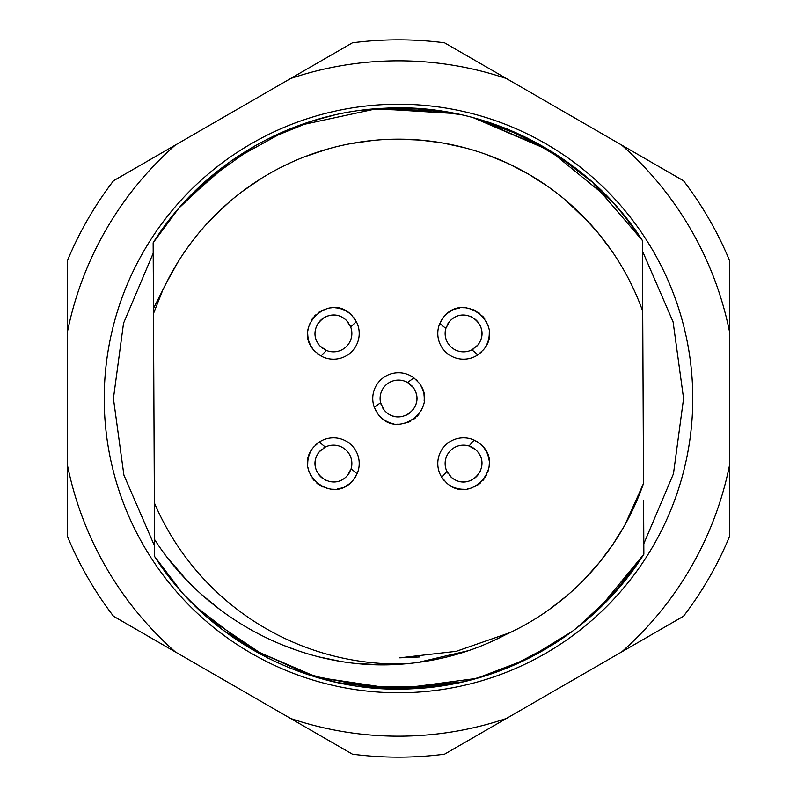 <?xml version="1.0" encoding="UTF-8"?>
<svg xmlns="http://www.w3.org/2000/svg" width="797" height="797" viewBox="0 0 797 797"><rect width="100%" height="100%" fill="white"/><g stroke="black" fill="none" stroke-linecap="round" stroke-linejoin="round"><path stroke-width="1.2" d="M621.66 651.936L683.497 616.24A358.65 358.65 0 0 0 729.564 536.441L729.564 260.559A358.65 358.65 0 0 0 683.497 180.76L444.567 42.819A358.65 358.65 0 0 0 352.433 42.819L113.503 180.76A358.65 358.65 0 0 0 67.436 260.559L67.436 536.441A358.65 358.65 0 0 0 113.503 616.24L352.433 754.181A358.65 358.65 0 0 0 444.567 754.181L621.66 651.936A337.679 337.679 0 0 0 729.564 465.04M143.649 251.364A294.272 294.272 0 0 1 545.636 143.649A294.272 294.272 0 0 1 653.351 545.636A294.272 294.272 0 0 1 251.364 653.351A294.272 294.272 0 0 1 143.649 251.364M532.486 656.369L515.798 664.369M458.195 682.899L404.477 689.026L459.042 682.72M627.757 219.932L642.372 240.475L642.711 311.238L642.472 261.685M642.541 276.4L642.631 293.993M642.492 265.69L642.521 271.488M643.777 536.66L643.856 554.214C594.522 633.077 505.527 684.882 412.597 688.747C311.258 694.595 209.153 642.342 154.628 556.525L153.154 242.786L178.488 208.655M643.607 500.795L643.657 512.889M643.687 518.319L643.767 536.072M576.121 628.494L613.202 594.313L643.856 554.214L643.607 500.745M643.687 518.199L643.747 530.912M154.548 539.449C208.485 623.822 308.588 672.369 403.959 663.951C440.313 660.972 474.275 651.179 505.836 634.581A259.334 259.334 0 0 0 643.518 483.46L642.711 311.238A259.334 259.334 0 0 0 166.623 282.377L178.229 261.635M420.069 140.063L441.777 142.802M442.664 142.952L464.93 147.824M486.728 154.638L507.838 163.345M528.122 173.885L547.39 186.169M565.481 200.077L589.67 223.27M597.601 232.335L611.429 250.467M191.738 241.969L194.677 238.154M206.991 223.638L223.808 206.841M242.049 191.679L261.645 178.219M282.467 166.573L290.228 162.847M304.245 156.909L326.75 149.288M349.863 143.769L373.424 140.382M166.623 282.377L153.452 308.529M403.949 663.951A265.511 265.511 0 0 1 154.369 502.887M478.12 442.315A25.753 25.753 0 0 0 476.168 441.09M443.052 479.146A25.753 25.753 0 0 0 444.527 480.91M449.538 485.144A25.753 25.753 0 0 0 452.855 486.957M453.662 487.306A25.753 25.753 0 0 0 456.422 488.272M457.388 488.531A25.753 25.753 0 0 0 463.764 489.278M467.401 488.979A25.753 25.753 0 0 0 470.937 488.192M474.315 486.907A25.753 25.753 0 0 0 475.042 486.559M477.483 485.164A25.753 25.753 0 0 0 480.382 482.992M482.952 480.432A25.753 25.753 0 0 0 484.158 478.927M485.134 477.533A25.753 25.753 0 0 0 486.887 474.364M488.172 470.987A25.753 25.753 0 0 0 488.372 470.28M488.969 467.46A25.753 25.753 0 0 0 489.278 463.844M489.059 460.208A25.753 25.753 0 0 0 487.615 454.429M487.057 453.075A25.753 25.753 0 0 0 485.642 450.335M485.263 449.727A25.753 25.753 0 0 0 483.012 446.689M354.944 477.742A25.753 25.753 0 0 0 356.129 475.769M317.495 443.331A25.753 25.753 0 0 0 315.761 444.846M311.607 449.926A25.753 25.753 0 0 0 309.854 453.274M309.515 454.081A25.753 25.753 0 0 0 308.598 456.86M308.359 457.827A25.753 25.753 0 0 0 307.732 464.223M308.09 467.849A25.753 25.753 0 0 0 308.947 471.366M310.292 474.723A25.753 25.753 0 0 0 310.651 475.45M312.085 477.861A25.753 25.753 0 0 0 314.307 480.721M316.917 483.241A25.753 25.753 0 0 0 318.441 484.437M319.846 485.373A25.753 25.753 0 0 0 323.054 487.077M326.451 488.302A25.753 25.753 0 0 0 327.168 488.491M329.988 489.039A25.753 25.753 0 0 0 333.614 489.278M337.241 488.999A25.753 25.753 0 0 0 342.989 487.455M344.344 486.867A25.753 25.753 0 0 0 347.064 485.403M347.651 485.014A25.753 25.753 0 0 0 350.65 482.703M417.259 380.866A25.753 25.753 0 0 0 415.616 379.262M375.178 409.419A25.753 25.753 0 0 0 376.244 411.461M380.239 416.662A25.753 25.753 0 0 0 383.098 419.142M383.815 419.65A25.753 25.753 0 0 0 386.306 421.175M387.193 421.633A25.753 25.753 0 0 0 393.27 423.715M396.886 424.203A25.753 25.753 0 0 0 400.502 424.173M404.079 423.635A25.753 25.753 0 0 0 404.866 423.446M407.546 422.609A25.753 25.753 0 0 0 410.844 421.095M413.892 419.142A25.753 25.753 0 0 0 415.396 417.927M416.642 416.771A25.753 25.753 0 0 0 419.023 414.041M421.005 411.013A25.753 25.753 0 0 0 421.354 410.365M422.53 407.745A25.753 25.753 0 0 0 423.596 404.278M424.153 400.672A25.753 25.753 0 0 0 423.974 394.724M423.715 393.27A25.753 25.753 0 0 0 422.908 390.291M422.669 389.623A25.753 25.753 0 0 0 421.105 386.176M441.907 319.487A25.753 25.753 0 0 0 440.741 321.47M479.714 353.489A25.753 25.753 0 0 0 481.438 351.965M485.532 346.844A25.753 25.753 0 0 0 487.256 343.477M487.585 342.66A25.753 25.753 0 0 0 488.471 339.881M488.7 338.904A25.753 25.753 0 0 0 489.258 332.508M488.86 328.882A25.753 25.753 0 0 0 487.963 325.365M486.588 322.028A25.753 25.753 0 0 0 486.22 321.311M484.765 318.91A25.753 25.753 0 0 0 482.504 316.07M479.874 313.58A25.753 25.753 0 0 0 478.339 312.404M476.915 311.478A25.753 25.753 0 0 0 473.697 309.814M470.28 308.628A25.753 25.753 0 0 0 469.563 308.439M466.733 307.921A25.753 25.753 0 0 0 463.117 307.732M459.49 308.04A25.753 25.753 0 0 0 453.752 309.654M452.407 310.252A25.753 25.753 0 0 0 449.707 311.747M449.119 312.135A25.753 25.753 0 0 0 446.141 314.476M317.126 353.37A25.753 25.753 0 0 0 318.969 354.755M355.203 319.647A25.753 25.753 0 0 0 353.878 317.764M349.245 313.121A25.753 25.753 0 0 0 346.097 311.029M345.32 310.611A25.753 25.753 0 0 0 342.66 309.415M341.714 309.077A25.753 25.753 0 0 0 335.427 307.801M331.781 307.781A25.753 25.753 0 0 0 328.185 308.27M324.708 309.266A25.753 25.753 0 0 0 323.961 309.545M321.41 310.73A25.753 25.753 0 0 0 318.332 312.643M315.552 314.984A25.753 25.753 0 0 0 314.217 316.379M313.141 317.684A25.753 25.753 0 0 0 311.119 320.693M309.555 323.951A25.753 25.753 0 0 0 309.286 324.638M308.449 327.398A25.753 25.753 0 0 0 307.851 330.964M307.752 334.61A25.753 25.753 0 0 0 308.698 340.488M309.136 341.893A25.753 25.753 0 0 0 310.322 344.742M310.641 345.38A25.753 25.753 0 0 0 312.633 348.598M643.518 483.46L624.908 524.954M624.38 525.91L612.943 544.331M599.284 562.622L584.062 579.658M567.394 595.299L549.422 609.396M530.274 621.859L525.532 624.589M510.11 632.589L456.253 651.318L399.725 657.834L419.77 656.957M154.548 539.28L154.459 520.939M566.428 635.667L555.509 643.03L510.638 666.581M486.409 675.487L462.519 681.953M436.696 686.566L361.3 686.705M336.742 682.451L293.565 669.48M267.802 658.043L207.459 617.466M202.577 613.112L185.9 596.604M169.333 577.187L154.628 556.525L154.538 538.264M624.838 525.084L623.513 527.425M612.833 544.5L599.195 562.732M598.667 609.157L643.856 554.214L613.471 594.014M571.21 632.21L528.72 658.272L571.359 632.091M476.636 678.396L396.099 689.076L315.951 677.111L388.956 688.937L462.818 681.893M269.416 658.85L223.15 630.218L203.763 614.198M181.128 591.364L154.628 556.525L154.538 538.244M154.419 512.411L154.369 502.997M269.286 658.79L223.15 630.218M181.168 591.404L169.9 577.915M572.465 631.274L526.568 659.348L476.447 678.446M444.078 685.49L376.682 688.279L310.432 675.428L248.943 647.642L195.514 606.457M154.698 556.625L158.483 562.323M643.856 554.224L629.421 574.916M614.079 593.357L613.192 594.333M530.961 657.136L510.867 666.491M486.867 675.338L476.078 678.556M444.318 685.46L390.58 688.987L337.111 682.531M318.501 677.858L250.796 648.748M154.399 508.745L154.349 497.766M153.373 290.078L153.343 284.619M153.263 268.061L153.253 265.77M153.233 260.499L153.144 242.786L154.269 241.033M153.233 260.998L153.144 242.786L153.841 241.7M153.283 271.608L153.193 253.506M505.836 634.581L492.576 641.087M468.666 650.591L417.718 662.516M378.764 664.698L358.939 663.622M338.685 660.992L319.567 657.047M300.927 651.767L280.395 644.215M220.54 610.064L201.99 594.811M184.914 578.104L168.825 559.364M624.978 580.585L593.795 613.68M553.566 644.265L510.11 666.8M625.177 580.336L618.621 588.226M613.919 593.536L598.378 609.436M201.97 184.436L221.038 168.386M276.609 134.703L286.492 130.359M310.222 121.642L313.689 120.556M371.551 109.159L442.036 111.191M473.259 117.687L550.827 151.031M193.243 192.794L226.458 164.312M276.748 134.643L313.48 120.626L266.377 139.674M371.89 109.129L441.418 111.102M474.205 117.936L524.277 136.546L570.253 164.092M622.367 213.217L642.372 240.475L591.703 181.437M445.134 143.4L447.416 143.819M486.768 154.658L487.943 155.076M507.878 163.365L528.012 173.826M308.768 155.186L329.569 148.501M177.661 209.621L153.144 242.786L165.178 225.272M314.556 120.297L334.282 115.087M359.248 110.564L384.483 108.253M591.673 181.407L593.277 182.842M611.458 200.774L627.926 220.151M205.686 181.098L255.259 145.662M299.164 125.418L376.543 108.741L455.605 113.572M504.043 127.759L551.873 151.679M521.617 170.259L527.923 173.776M585.566 218.896L594.183 228.321M153.482 313.55L161.891 292.34M171.754 272.644L172.112 272.006M213.018 217.252L229.646 201.671M247.558 187.624L258.557 180.172M286.88 164.421L287.827 163.973M179.305 207.708L201.601 184.784M273.122 136.347L313.51 120.626M366.999 109.617L422.35 108.9M474.325 117.966L483.44 120.596M512.511 131.216L528.61 138.678M554.602 153.393L593.117 182.712M179.355 207.658L220.998 168.436M367.048 109.607L422.609 108.92M474.374 117.986L548.784 149.796L611.628 200.974M397.275 139.166L419.989 140.063M446.459 143.639L448.332 143.998M507.809 163.335L528.042 173.836M582.258 215.509L597.65 232.395M170.638 274.686L172.202 271.847M213.108 217.163L216.007 214.244M284.738 165.457L287.01 164.361M307.951 155.495L329.629 148.481M345.768 144.586L351.915 143.39M184.376 202.03L231.339 160.805L286.342 130.429M310.063 121.702L331.303 115.784M363.452 110.026L412.069 108.233L460.357 114.569M487.784 121.961L507.29 129.044M515.888 132.681L555.091 153.711M594.602 184.057L610.014 199.25M153.154 242.786C202.189 164.152 291.652 112.008 384.333 108.253C485.841 102.245 588.126 155.046 642.372 240.475M441.777 477.313L446.619 482.952C471.127 505.647 506.294 465.249 480.432 444.098L474.175 440.083A25.753 25.753 0 0 0 441.777 477.313L446.908 471.416A18.391 18.391 0 0 0 448.053 473.468M449.468 475.381A18.391 18.391 0 0 0 451.451 477.403L446.908 471.416A18.391 18.391 0 0 1 469.044 445.981L475.6 449.647C493.482 465.856 470.13 492.925 451.451 477.403A18.391 18.391 0 0 0 453.772 479.117M471.206 446.818A18.391 18.391 0 0 0 469.044 445.981L474.175 440.083M477.612 451.7A18.391 18.391 0 0 0 473.279 447.934M462.091 481.866A18.391 18.391 0 0 0 472.491 479.585M474.633 478.18A18.391 18.391 0 0 0 476.556 476.506M476.656 476.407A18.391 18.391 0 0 0 478.22 474.594M479.605 472.462A18.391 18.391 0 0 0 480.691 470.13M481.448 467.65A18.391 18.391 0 0 0 481.876 462.3M481.607 460.158A18.391 18.391 0 0 0 481.478 459.51M479.804 454.957A18.391 18.391 0 0 0 479.316 454.101M319.308 442.026L313.749 446.968C291.503 471.874 332.508 506.314 353.191 480.083L357.106 473.757A25.753 25.753 0 0 0 319.308 442.026L325.296 447.057A18.391 18.391 0 0 0 323.253 448.233M321.37 449.677A18.391 18.391 0 0 0 319.388 451.7L325.296 447.057A18.391 18.391 0 0 1 351.118 468.736L347.562 475.351C331.682 493.522 304.205 470.658 319.388 451.7A18.391 18.391 0 0 0 317.714 454.051M350.321 470.907A18.391 18.391 0 0 0 351.118 468.736L357.106 473.757M345.549 477.403A18.391 18.391 0 0 0 349.235 473M315.114 462.419A18.391 18.391 0 0 0 317.575 472.77M319.019 474.892A18.391 18.391 0 0 0 320.723 476.785M320.822 476.885A18.391 18.391 0 0 0 322.665 478.409M324.827 479.764A18.391 18.391 0 0 0 327.168 480.81M329.669 481.518A18.391 18.391 0 0 0 335.029 481.856M337.161 481.547A18.391 18.391 0 0 0 337.808 481.398M342.321 479.645A18.391 18.391 0 0 0 343.178 479.146M374.321 407.357L377.858 413.892C396.996 441.269 439.924 409.26 419.142 383.098L413.882 377.848A25.753 25.753 0 0 0 374.321 407.357L380.587 402.684A18.391 18.391 0 0 0 381.275 404.936M382.241 407.108A18.391 18.391 0 0 0 383.755 409.499L380.587 402.684A18.391 18.391 0 0 1 407.616 382.52L413.245 387.501C427.282 407.128 398.719 428.627 383.755 409.499A18.391 18.391 0 0 0 385.658 411.67M409.548 383.795A18.391 18.391 0 0 0 407.616 382.52L413.882 377.848M414.769 389.932A18.391 18.391 0 0 0 411.342 385.33M393.21 416.114A18.391 18.391 0 0 0 403.85 416.094M406.251 415.177A18.391 18.391 0 0 0 408.472 413.952M408.602 413.872A18.391 18.391 0 0 0 410.505 412.428M412.318 410.634A18.391 18.391 0 0 0 413.872 408.602M415.147 406.331A18.391 18.391 0 0 0 416.692 401.19M416.881 399.048A18.391 18.391 0 0 0 416.891 398.38M416.223 393.579A18.391 18.391 0 0 0 415.934 392.632M477.921 354.824L483.42 349.823C505.408 324.678 464.033 290.676 443.63 317.126L439.795 323.492A25.753 25.753 0 0 0 477.921 354.824L471.884 349.863A18.391 18.391 0 0 0 473.906 348.658M475.779 347.193A18.391 18.391 0 0 0 477.742 345.151L471.884 349.863A18.391 18.391 0 0 1 445.832 328.454L449.309 321.799C465 303.468 492.725 326.033 477.742 345.151A18.391 18.391 0 0 0 479.395 342.78M446.599 326.272A18.391 18.391 0 0 0 445.832 328.454L439.795 323.492M451.301 319.727A18.391 18.391 0 0 0 447.665 324.17M481.896 334.391A18.391 18.391 0 0 0 479.326 324.06M477.861 321.948A18.391 18.391 0 0 0 476.138 320.085M476.028 319.986A18.391 18.391 0 0 0 474.175 318.471M471.993 317.146A18.391 18.391 0 0 0 469.642 316.13M467.132 315.443A18.391 18.391 0 0 0 461.772 315.164M459.65 315.492A18.391 18.391 0 0 0 459.002 315.642M454.499 317.445A18.391 18.391 0 0 0 453.652 317.953M356.319 321.589L351.965 315.552C329.47 290.865 291.015 328.125 314.984 351.397L320.872 355.93A25.753 25.753 0 0 0 356.319 321.589L350.7 327.029A18.391 18.391 0 0 0 349.734 324.877M348.488 322.855A18.391 18.391 0 0 0 346.685 320.673L350.7 327.029A18.391 18.391 0 0 1 326.491 350.491L320.264 346.277C303.826 328.613 329.38 303.627 346.685 320.673A18.391 18.391 0 0 0 344.513 318.76M324.399 349.475A18.391 18.391 0 0 0 326.491 350.491L320.872 355.93M318.431 344.065A18.391 18.391 0 0 0 322.436 348.179M336.464 315.323A18.391 18.391 0 0 0 325.913 316.708M323.652 317.923A18.391 18.391 0 0 0 321.599 319.428M321.49 319.527A18.391 18.391 0 0 0 319.776 321.201M318.212 323.213A18.391 18.391 0 0 0 316.927 325.435M315.961 327.846A18.391 18.391 0 0 0 315.084 333.136M315.174 335.288A18.391 18.391 0 0 0 315.253 335.955M316.529 340.628A18.391 18.391 0 0 0 316.937 341.524M506.404 78.524A337.679 337.679 0 0 0 290.596 78.524M729.564 331.96A337.679 337.679 0 0 0 621.66 145.064M290.596 718.476A337.679 337.679 0 0 0 506.404 718.476M67.436 465.04A337.679 337.679 0 0 0 175.34 651.936M175.34 145.064A337.679 337.679 0 0 0 67.436 331.96M642.422 250.945L673.096 321.908L683.577 398.5L673.455 473.797L643.807 543.743M154.578 546.055L123.904 475.102L113.423 398.5L123.545 323.203L153.193 253.257"/></g></svg>
